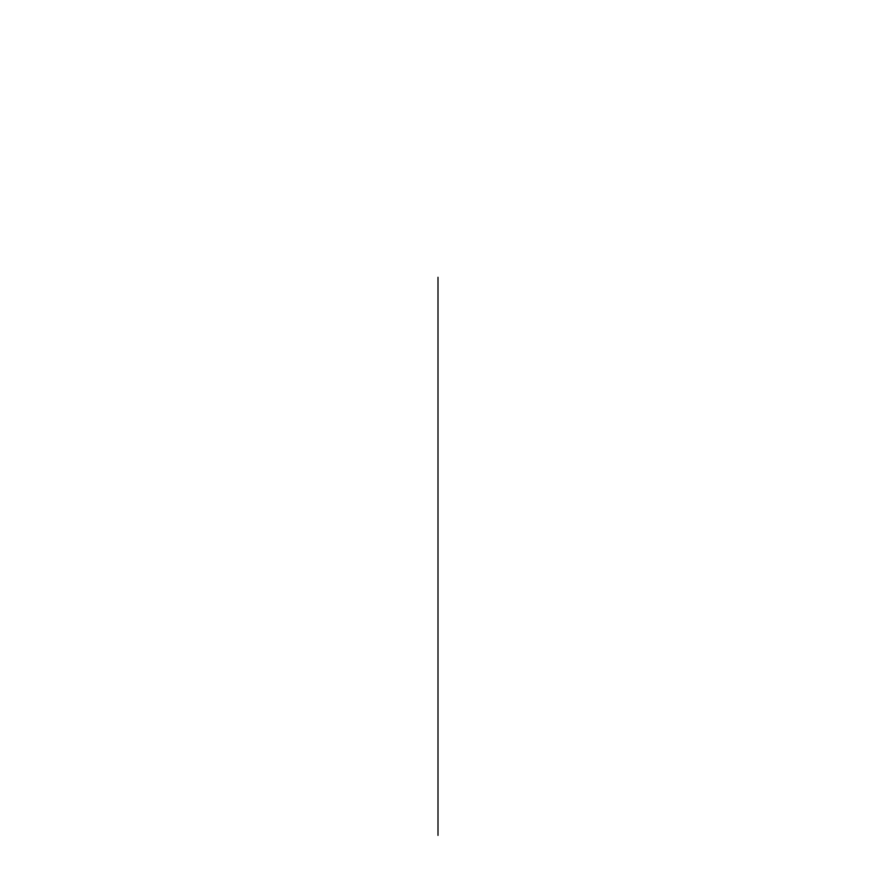 <?xml version="1.0" encoding="UTF-8"?>
<svg xmlns="http://www.w3.org/2000/svg" width="876" height="876" viewBox="0 0 876 876"><rect width="100%" height="100%" fill="white"/><g stroke="black" fill="none" stroke-linecap="round" stroke-linejoin="round"><path stroke-width="1.31" d="M438 277.287L438 835.386L438 277.287"/></g></svg>
